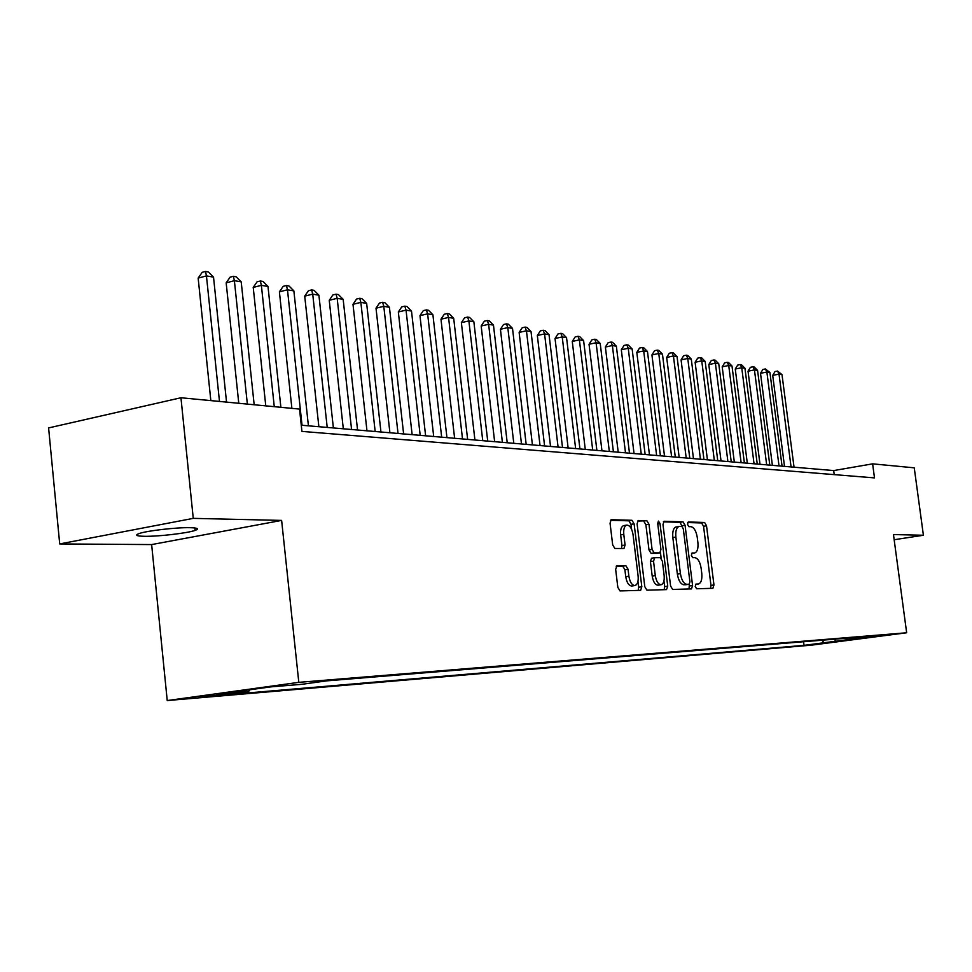 <?xml version="1.0" encoding="UTF-8"?>
<svg xmlns="http://www.w3.org/2000/svg" width="972" height="972" viewBox="0 0 972 972"><rect width="100%" height="100%" fill="white"/><g stroke="black" fill="none" stroke-linecap="round" stroke-linejoin="round"><path stroke-width="1.46" d="M695.235 586.456L696.608 588.765L712.877 588.315L713.97 584.974L706.523 525.791L704.603 522.474L688.273 521.976L687.471 524.285L688.856 526.642L690.995 526.702C694.081 527.419 696.171 530.991 697.264 537.419L697.884 542.4C698.406 548.415 697.337 551.938 694.688 552.959L692.052 552.995L691.347 555.328L692.72 557.661L694.859 557.661C697.945 558.305 700.034 561.84 701.128 568.28L701.76 573.261C702.27 579.433 701.164 583.018 698.443 584.002L695.964 584.087L695.235 586.456M144.5 536.301C158.351 536.568 187.341 533.191 195.08 530.408C199.479 528.817 197.826 527.905 190.123 527.687C176.77 527.322 147.149 530.712 139.215 533.519C134.561 535.195 136.323 536.119 144.5 536.301M199.612 697.337L223.937 694.409L199.612 697.337M616.989 565.765L615.653 569.349L617.84 587.392L620.039 590.927L640.645 590.344L641.824 586.796L634.121 523.835L631.982 520.299L611.181 519.704L610.052 523.179L612.688 544.903L614.887 548.475L623.939 548.524L625.081 545.025L623.781 534.357C623.368 529.145 624.352 526.059 626.746 525.099C629.82 525.196 631.922 528.331 633.027 534.515L638.106 576.056C638.543 581.463 637.486 584.622 634.959 585.533C631.97 585.326 629.941 582.216 628.884 576.202L628.034 569.215L625.859 565.692L616.734 565.801M281.625 520.409L193.258 518.368L180.95 397.755L48.6 427.923L59.705 543.931L151.644 544.575L167.233 700.557L298.805 682.344L281.625 520.409L151.644 544.575M894.167 539.727L923.4 535.256L893.462 534.564L906.657 632.772L298.805 682.344M923.4 535.256L914.251 467.824L872.613 463.851L833.697 470.57L301.271 425.214M180.95 397.755L299.534 409.091L301.928 431.398L874.496 477.896L872.613 463.851M670.595 586.067L672.636 589.445L691.505 588.911L692.574 585.509L685.053 525.208L683.061 521.83L664.01 521.271L662.989 524.613L670.595 586.067M666.537 589.615L646.915 590.174L644.801 586.711L637.097 523.92L638.179 520.506L646.878 520.749L648.98 524.236L652.078 549.411L654.168 552.874L659.842 552.874L660.924 549.459L657.704 523.446L658.433 521.101L660 523.519L667.74 586.14L666.537 589.615M825.957 642.917L806.967 645.189L825.957 642.917M167.233 700.557L811.584 645.141L906.657 632.772M249.768 689.78L248.625 691.639L224.654 694.944L804.038 645.347L821.996 643.014L824.074 640.05M248.625 691.639L216.829 694.336L270.653 686.888L301.867 684.3L326.957 680.837L880.037 635.457L821.996 643.014M193.258 518.368L59.705 543.931M834.231 474.628L833.697 470.57M803.565 641.727L804.038 645.347M860.585 637.049L861.557 637.863M835.604 639.102L834.62 641.945M698.151 584.026L695.697 584.403M710.52 588.376L710.969 585.411L703.546 526.277L701.626 522.96L687.617 522.547M682.137 526.508L680.048 522.328L663.341 521.83M689.051 588.983L689.318 584.196M689.112 584.245L689.913 581.864L683.304 528.841L681.907 526.46L679.088 526.447C676.439 527.517 675.37 531.052 675.868 537.066L680.412 573.577C681.542 580.15 683.681 583.722 686.827 584.306L689.112 584.245L686.196 584.682M676.245 526.921L676.062 526.946C673.402 528.015 672.332 531.55 672.831 537.565L675.868 537.066M686.074 584.707L683.79 584.755C680.631 584.184 678.492 580.612 677.363 574.051L672.831 537.565M637.486 521.077L646.878 520.749M656.865 553.335L651.082 553.36L648.992 549.909L645.894 524.746L643.804 521.259M660.45 552.448L661.154 558.135M663.961 580.867L664.666 586.602L667.74 586.14M655.298 575.594C656.331 581.475 658.287 584.512 661.142 584.731C663.56 583.856 664.556 580.77 664.131 575.46L662.357 561.123L660.292 557.697L654.764 557.697L653.524 561.16L655.298 575.594L652.2 576.068C653.245 581.949 655.189 584.986 658.056 585.193L661.142 584.731M654.521 557.734L651.532 558.195L650.426 561.646L653.524 561.16M652.2 576.068L650.426 561.646M664.143 589.688L664.666 586.602M634.959 585.533L631.824 586.007C628.835 585.812 626.806 582.702 625.737 576.688L624.887 569.701L622.712 566.19L616.163 566.239M623.842 525.585L623.623 525.621C621.23 526.581 620.233 529.667 620.646 534.867L623.781 534.357M621.485 548.524L621.946 545.535L620.646 534.867M631.606 529.278L631.01 524.358L628.872 520.822L610.465 520.287M638.142 590.417L638.701 587.258L637.972 581.317M794.039 467.192L781.998 374.633L779.009 374.123L772.704 375.374L784.501 466.378M772.704 375.374L775.024 371.571L777.551 371.061L779.009 374.123L791.074 466.937M777.551 371.061L781.998 374.633M782.059 466.171L769.933 372.555L766.872 372.033L760.505 373.309L772.388 465.345M760.505 373.309L762.862 369.457L765.401 368.947L766.872 372.033L779.022 465.916M765.401 368.947L769.933 372.555M769.788 465.126L757.577 370.441L754.442 369.907L748.027 371.195L759.995 464.288M748.027 371.195L750.42 367.307L752.984 366.784L754.442 369.907L766.677 464.859M752.984 366.784L754.248 367.003L757.577 370.441M757.237 464.057L744.941 368.279L741.733 367.72L735.257 369.044L747.31 463.207M735.257 369.044L737.687 365.095L740.275 364.573L741.733 367.72L754.053 463.79M740.275 364.573L741.563 364.792L744.941 368.279M744.382 462.964L732.001 366.055L728.721 365.496L722.196 366.821L734.334 462.101M722.196 366.821L724.662 362.848L727.263 362.313L728.721 365.496L741.126 462.684M727.263 362.313L728.587 362.532L732.001 366.055M731.236 461.834L718.758 363.783L715.392 363.212L708.807 364.561L721.03 460.971M708.807 364.561L711.31 360.527L713.946 359.992L715.392 363.212L727.894 461.554M713.946 359.992L715.295 360.223L718.758 363.783M717.749 460.692L705.186 361.463L701.748 360.867L695.114 362.24L707.422 459.817M695.114 362.24L697.653 358.158L700.302 357.611L701.748 360.867L714.335 460.4M700.302 357.611L701.687 357.854L705.186 361.463M703.947 459.513L691.286 359.069L687.763 358.474L681.068 359.859L693.461 458.626M681.068 359.859L683.644 355.74L686.329 355.181L687.763 358.474L700.435 459.221M686.329 355.181L687.739 355.424L691.286 359.069M689.792 458.31L677.047 356.627L673.438 356.007L666.683 357.429L679.161 457.399M666.683 357.429L669.307 353.249L672.004 352.678L673.438 356.007L686.196 458.006M672.004 352.678L673.45 352.933L677.047 356.627M675.285 457.071L662.454 354.124L658.749 353.492L651.933 354.926L664.508 456.16M651.933 354.926L654.593 350.698L657.315 350.127L658.749 353.492L671.603 456.755M657.315 350.127L658.797 350.382L662.454 354.124M660.401 455.807L647.486 351.56L643.683 350.904L636.806 352.362L649.466 454.872M636.806 352.362L639.515 348.085L642.261 347.502L643.683 350.904L656.622 455.479M642.261 347.502L643.78 347.769L647.486 351.56M645.141 454.507L632.128 348.924L628.228 348.255L621.302 349.738L634.048 453.56M621.302 349.738L624.048 345.412L626.818 344.817L628.228 348.255L641.265 454.179M626.818 344.817L628.374 345.084L632.128 348.924M629.479 453.171L616.37 346.226L612.372 345.534L605.386 347.04L618.216 452.211M605.386 347.04L608.18 342.654L610.975 342.047L612.372 345.534L625.506 452.831M610.975 342.047L612.579 342.326L616.37 346.226M613.405 451.798L600.21 343.444L596.091 342.739L589.044 344.282L601.972 450.826M589.044 344.282L591.887 339.836L594.706 339.216L596.091 342.739L609.322 451.458M594.706 339.216L596.346 339.507L600.21 343.444M596.893 450.401L583.601 340.601L579.385 339.872L572.265 341.439L585.278 449.404M572.265 341.439L575.157 336.932L578 336.312L579.385 339.872L592.701 450.036M578 336.312L579.689 336.604L583.601 340.601M579.944 448.955L566.555 337.673L562.217 336.932L555.036 338.523L568.146 447.946M555.036 338.523L557.977 333.955L560.844 333.323L562.217 336.932L575.631 448.578M560.844 333.323L562.581 333.627L566.555 337.673M562.509 447.46L549.034 334.672L544.575 333.906L537.334 335.522L550.529 446.44M537.334 335.522L540.335 330.905L543.227 330.249L544.575 333.906L558.086 447.084M543.227 330.249L545.013 330.565L549.034 334.672M544.599 445.941L531.028 331.586L526.447 330.796L519.133 332.436L532.425 444.897M519.133 332.436L522.183 327.758L525.111 327.102L526.447 330.796L540.043 445.553M525.111 327.102L526.946 327.418L531.028 331.586M526.18 444.374L512.511 328.402L507.797 327.6L500.422 329.277L513.799 443.317M500.422 329.277L503.532 324.527L506.473 323.858L507.797 327.6L521.49 443.973M506.473 323.858L508.368 324.186L512.511 328.402M507.226 442.758L493.472 325.146L488.624 324.308L481.176 326.009L494.639 441.689M481.176 326.009L484.335 321.197L487.312 320.517L488.624 324.308L502.403 442.345M487.312 320.517L489.256 320.857L493.472 325.146M487.713 441.094L473.862 321.781L468.881 320.918L461.372 322.655L474.919 440M461.372 322.655L464.592 317.783L467.593 317.079L468.881 320.918L482.744 440.668M467.593 317.079L469.585 317.431L473.862 321.781M467.629 439.38L453.693 318.318L448.554 317.431L440.972 319.205L454.617 438.275M440.972 319.205L444.253 314.26L447.278 313.543L448.554 317.431L462.514 438.943M447.278 313.543L449.343 313.907L453.693 318.318M446.938 437.619L432.905 314.758L427.619 313.847L419.965 315.645L433.694 436.489M419.965 315.645L423.318 310.627L426.368 309.898L427.619 313.847L441.665 437.169M426.368 309.898L428.494 310.275L432.905 314.758M425.615 435.808L411.496 311.076L406.041 310.141L398.326 311.976L412.128 434.654M398.326 311.976L401.74 306.885L404.814 306.144L406.041 310.141L420.183 435.335M404.814 306.144L407.001 306.532L411.496 311.076M403.623 433.925L389.42 307.298L383.794 306.326L376.006 308.197L389.906 432.759M376.006 308.197L379.493 303.033L382.603 302.28L383.794 306.326L398.022 433.451M382.603 302.28L384.851 302.669L389.42 307.298M380.951 431.993L366.651 303.385L360.855 302.389L352.994 304.309L366.966 430.803M352.994 304.309L356.542 299.06L359.689 298.295L360.855 302.389L375.168 431.507M359.689 298.295L362.009 298.696L366.651 303.385M357.55 430.001L343.165 299.364L337.175 298.331L329.241 300.287L343.31 428.786M329.241 300.287L332.874 294.953L336.045 294.176L337.175 298.331L351.572 429.49M336.045 294.176L338.438 294.589L343.165 299.364M333.384 427.947L318.913 295.196L312.729 294.139L304.722 296.132L318.865 426.708M304.722 296.132L308.428 290.725L311.623 289.923L312.729 294.139L327.212 427.425M311.623 289.923L314.102 290.349L318.913 295.196M308.416 425.821L293.872 290.907L287.481 289.802L279.401 291.843L291.879 408.362M279.401 291.843L283.18 286.339L286.412 285.525L287.481 289.802L302.037 425.274M286.412 285.525L288.976 285.975L293.872 290.907M280.872 407.304L267.98 286.461L261.371 285.331L253.218 287.408L265.769 405.859M253.218 287.408L257.094 281.819L260.35 280.993L261.371 285.331L274.274 406.673M260.35 280.993L262.999 281.455L267.98 286.461M254.166 404.753L241.214 281.868L234.386 280.701L226.16 282.828L238.772 403.283M226.16 282.828L230.121 277.154L233.401 276.291L234.386 280.701L247.35 404.097M233.401 276.291L236.135 276.777L241.214 281.868M226.537 402.116L213.524 277.117L206.453 275.914L198.154 278.089L210.827 400.61M198.154 278.089L202.2 272.318L205.517 271.443L206.453 275.914L219.478 401.436M205.517 271.443L208.348 271.929L213.524 277.117M691.566 553.42L694.275 552.995M701.626 522.96L704.603 522.474M703.546 526.277L706.523 525.791M710.969 585.411L713.97 584.974M680.048 522.328L683.061 521.83M682.028 525.706L685.053 525.208M689.537 585.958L692.574 585.509M677.363 574.051L680.412 573.577M683.79 584.755L686.827 584.306M645.894 524.746L648.98 524.236M648.992 549.909L652.078 549.411M651.082 553.36L654.168 552.874M656.622 553.372L659.696 552.886M657.765 523.884L660 523.519M622.712 566.19L625.859 565.692M624.887 569.701L628.034 569.215M625.737 576.688L628.884 576.202M621.946 545.535L625.081 545.025M628.872 520.822L631.982 520.299M631.01 524.358L634.121 523.835M638.701 587.258L641.824 586.796M194.825 527.966L195.08 530.408M695.49 584.439L698.443 584.002M691.675 553.433L694.688 552.959M686.135 584.694L689.172 584.245M676.062 526.946L679.088 526.447M656.768 553.36L659.842 552.874M651.532 558.195L654.618 557.709M623.623 525.621L626.746 525.099"/></g></svg>
